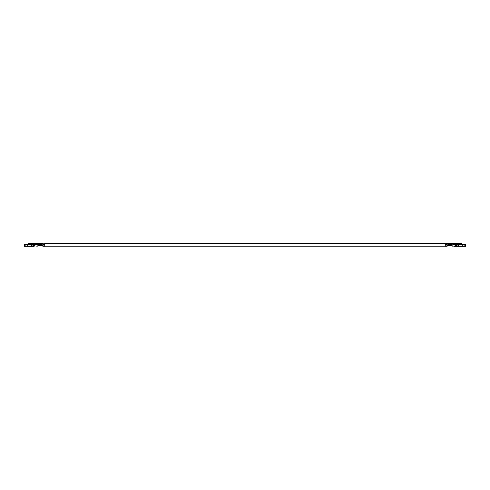 <?xml version="1.0" encoding="UTF-8"?>
<svg xmlns="http://www.w3.org/2000/svg" width="490" height="490" viewBox="0 0 490 490"><rect width="100%" height="100%" fill="white"/><g stroke="black" fill="none" stroke-linecap="round" stroke-linejoin="round"><path stroke-width="0.73" d="M451.333 245.643L451.333 243.977L451.333 245.643M448.368 245.643L447.205 245.643L448.368 245.643M42.795 243.438L42.795 246.188L42.795 243.438M45.417 243.438L444.583 243.438L45.417 243.438M447.205 246.188L447.205 243.438L446.929 246.188M38.667 245.643L38.667 243.977L38.667 245.643M42.795 245.643L41.632 245.643L42.795 245.643M41.215 243.45L40.664 243.45L41.215 243.45M40.664 244.375L41.215 244.375C41.215 243.181 41.215 243.181 41.215 244.375L40.664 244.375C40.664 243.181 40.664 243.181 40.664 244.375C40.664 243.181 40.664 243.181 40.664 244.375M28.487 244.62L28.487 243.383L37.154 243.383L37.154 244.553L34.129 244.724C34.784 245.092 34.784 245.459 34.129 245.827L36.052 245.998L34.129 245.998L34.129 246.341L34.129 244.884L33.455 244.884L34.129 244.884L34.129 244.21L31.378 244.21L31.378 245.998L31.378 244.553L28.487 244.553L31.378 244.553L31.378 244.21L37.154 244.553L37.154 243.383L28.487 243.383L28.285 244.829L28.077 244.455L24.5 244.455L24.5 246.341L31.378 246.341L31.378 245.998L31.378 246.341L24.5 246.341L24.5 245.998L31.378 245.998L24.5 245.998L24.5 244.112L24.5 244.455L28.077 244.62M43.071 244.755L43.071 246.25L44.719 246.25L44.719 244.755L43.071 244.755L44.719 244.755L44.719 244.259L43.071 244.259L43.071 244.755L43.071 244.259L44.719 244.259L44.719 243.107L45.754 243.107L44.719 243.346L44.719 246.25L43.071 246.25L43.071 244.755M41.693 244.002L41.693 243.383L41.693 244.002L42.397 243.922C42.134 243.114 42.134 243.114 42.397 243.922C42.134 243.114 42.134 243.114 42.397 243.922L42.844 244.051C42.483 242.924 42.483 242.924 42.844 244.051C42.483 242.924 42.483 242.924 42.844 244.051L43.071 244.247C43.071 242.764 43.071 242.764 43.071 244.247L43.071 244.247C43.071 242.764 43.071 242.764 43.071 244.247L41.956 243.8L41.693 244.682L38.808 244.682L38.808 243.383L38.808 245.527L38.808 244.682L41.693 244.682L41.693 244.002L42.587 243.977M37.154 244.277L38.808 244.277L37.154 244.277M27.25 245.637L27.25 244.816L27.25 245.637M25.878 245.637L25.878 244.816L25.878 245.637M37.154 244.553L37.154 246.893L37.154 244.553M34.129 246.341L31.378 246.341L34.129 246.341M31.378 246.066L34.129 246.066L31.378 246.066M36.052 245.998L36.052 246.893L37.154 246.893L36.052 246.893L36.052 246.335M28.077 244.112L28.077 244.455L28.077 244.112L24.5 244.112L28.077 244.112M41.35 245.704L38.857 245.637L41.644 245.637L41.693 244.682L41.35 245.704M38.808 245.527L39.151 245.704L38.808 245.527M39.286 244.375C39.286 243.181 39.286 243.181 39.286 244.375L39.837 244.375C39.837 243.181 39.837 243.181 39.837 244.375L39.286 244.375C39.286 243.181 39.286 243.181 39.286 244.375M44.719 243.573L45.754 243.346M44.719 243.542L45.754 243.383L44.719 243.542M44.719 243.218L45.754 243.107M31.378 244.21L34.129 244.21M34.129 245.57L33.455 245.57L34.129 245.827C34.784 245.459 34.784 245.092 34.129 244.724L34.129 245.57M31.409 244.553L33.577 244.724L33.577 245.827L31.501 245.998L31.409 244.553L31.409 245.992L33.577 245.827L33.577 244.724L33.455 245.827L33.455 244.724L31.378 244.553L33.577 244.724L31.378 244.553M39.837 244.375C39.837 243.181 39.837 243.181 39.837 244.375M41.215 244.375C41.215 243.181 41.215 243.181 41.215 244.375M37.706 243.365L37.154 243.383M448.785 243.45L449.336 243.45L448.785 243.45M461.923 244.62L465.5 244.455L465.5 244.112L465.5 246.341L458.622 246.341L465.5 246.341L465.5 244.455L461.923 244.455L461.715 244.829L458.622 244.553L458.622 246.341L458.622 245.998L465.5 245.998L458.622 245.998L458.622 244.553L461.513 244.553L461.513 243.383L452.846 243.383L461.513 243.383L461.513 244.62M447.431 243.971L447.603 243.922C447.866 243.114 447.866 243.114 447.603 243.922L447.156 244.051C447.517 242.924 447.517 242.924 447.156 244.051C447.517 242.924 447.517 242.924 447.156 244.051L446.929 244.247C446.929 242.771 446.929 242.771 446.929 244.247L445.281 244.259L446.929 244.259L446.929 246.25L445.281 246.25L446.929 246.25L446.929 244.755L445.281 244.755L445.281 246.25L445.281 244.755L446.929 244.755L446.929 244.247L447.603 243.922C447.866 243.114 447.866 243.114 447.603 243.922L448.307 244.002L448.307 243.383L448.307 244.002L448.307 243.383L448.785 243.383M447.413 243.977L448.307 243.977L448.307 244.682L451.192 244.682L451.192 245.527L451.192 243.383L451.192 244.682L448.307 244.682L448.307 244.002L447.603 243.922M451.192 244.277L452.638 244.069L452.846 244.553L452.638 244.069L451.192 244.277M450.714 243.383L452.111 243.365M455.872 244.724L456.545 244.884L455.872 244.884L455.872 246.341L455.872 245.998L453.948 245.998L455.872 245.827C455.216 245.459 455.216 245.092 455.872 244.724L455.872 244.724C455.216 245.092 455.216 245.459 455.872 245.827L456.545 245.57L455.872 245.57L455.872 244.724M455.872 244.21L455.872 244.553L452.846 244.553L452.846 246.893L452.846 244.553L455.872 244.553L455.872 244.21L458.622 244.21L458.622 244.553L458.622 244.21L455.872 244.21L458.622 244.21M462.75 245.57L462.75 244.884M464.122 245.57L464.122 244.884M445.281 244.259L445.281 244.755L445.281 244.259M445.281 243.218L445.281 243.8L445.281 243.346L444.246 243.15L445.281 243.316M453.948 246.341L455.872 246.341L453.948 246.341L453.948 245.998L453.948 246.893L453.948 245.998M455.872 246.066L458.622 246.066L455.872 246.066M458.622 246.341L455.872 246.341L458.622 246.341M452.846 246.893L453.948 246.893L452.846 246.893M452.295 243.389L452.846 243.383L452.846 244.277M461.923 244.455L461.923 244.112L461.923 244.455M465.5 244.112L461.923 244.112L465.5 244.112M450.849 245.704L448.356 245.637L450.849 245.704M448.307 244.682L448.356 245.637L448.307 244.682M449.336 244.375C449.336 243.181 449.336 243.181 449.336 244.375L448.785 244.375C448.785 243.181 448.785 243.181 448.785 244.375L449.336 244.375C449.336 243.181 449.336 243.181 449.336 244.375M450.714 244.375C450.714 243.181 450.714 243.181 450.714 244.375L450.163 244.375C450.163 243.181 450.163 243.181 450.163 244.375L450.714 244.375C450.714 243.181 450.714 243.181 450.714 244.375M444.246 243.383L445.281 243.573L444.246 243.383M445.281 243.573L444.246 243.346M458.622 244.553L458.591 245.998L456.423 245.827L456.423 244.724L458.622 244.553L456.423 244.724L456.423 245.827L456.545 244.724L456.545 245.827L458.591 245.992L458.622 244.553L456.423 244.724L458.591 244.553M450.163 244.375C450.163 243.181 450.163 243.181 450.163 244.375M448.785 244.375C448.785 243.181 448.785 243.181 448.785 244.375M44.719 246.188L445.281 246.188M41.215 243.383L44.719 243.107M39.286 243.383L37.908 243.383M40.664 243.383L39.837 243.383M39.286 243.45L39.837 243.45M444.246 243.107L448.307 243.383M449.336 243.383L450.163 243.383M450.714 243.45L450.163 243.45"/></g></svg>
